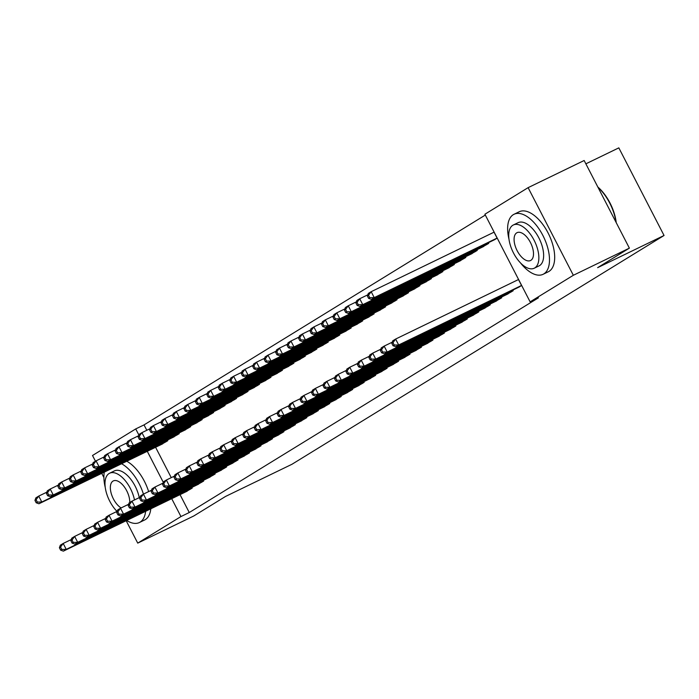 <?xml version="1.0" encoding="UTF-8"?>
<svg xmlns="http://www.w3.org/2000/svg" width="699" height="699" viewBox="0 0 699 699"><rect width="100%" height="100%" fill="white"/><g stroke="black" fill="none" stroke-linecap="round" stroke-linejoin="round"><path stroke-width="1.05" d="M485.316 215.056L144.029 424.905L135.728 428.924L138.848 434.961M484.896 214.235L528.112 187.655L573.337 275.284L530.122 301.854L484.896 214.235M573.337 275.284L629.38 248.136L584.154 160.508L528.112 187.655M585.867 163.828L618.825 147.865L664.05 235.484L291.955 464.276L225.541 496.447L193.78 515.976L137.738 543.123L126.178 520.72M95.466 461.209L92.513 455.495L135.728 428.924M481.742 247.402L488.723 243.383L488.365 242.693M506.19 294.768L513.171 290.749L512.813 290.059M458.815 261.496L465.796 257.477L465.447 256.786M483.262 308.862L490.244 304.843L489.894 304.152M435.888 275.589L442.869 271.57L442.519 270.889M460.335 322.955L467.316 318.936L466.967 318.255M412.96 289.692L419.942 285.673L419.592 284.982M437.408 337.058L444.389 333.039L444.04 332.348M390.033 303.785L397.023 299.766L396.665 299.076M414.481 351.151L421.471 347.132L421.113 346.442M367.106 317.879L374.096 313.86L373.738 313.178M391.554 365.245L398.544 361.226L398.185 360.544M344.179 331.981L351.169 327.962L350.811 327.272M368.626 379.347L375.616 375.328L375.258 374.638M321.252 346.075L328.242 342.056L327.883 341.365M345.699 393.441L352.689 389.422L352.331 388.731M298.324 360.168L305.314 356.149L304.956 355.468M322.772 407.534L329.762 403.515L329.404 402.834M275.406 374.271L282.387 370.252L282.038 369.561M299.854 421.637L306.835 417.618L306.477 416.927M252.479 388.364L259.46 384.345L259.111 383.655M276.926 435.73L283.908 431.711L283.558 431.021M229.552 402.458L236.533 398.439L236.183 397.757M253.999 449.824L260.98 445.805L260.631 445.123M206.624 416.56L213.606 412.541L213.256 411.851M231.072 463.926L238.053 459.907L237.704 459.217M183.697 430.654L190.687 426.635L190.329 425.944M208.145 478.02L215.135 474.001L214.776 473.31M160.77 444.747L167.76 440.728L167.402 440.047M185.218 492.113L192.208 488.094L191.849 487.413M144.029 424.905L146.807 430.278M155.58 447.264L171.255 477.644M180.027 494.63L189.263 512.524L538.422 297.835L530.122 301.854M196.681 485.071L203.671 481.052L203.313 480.362M172.234 437.705L179.224 433.686L178.865 432.996M219.608 470.969L226.598 466.949L226.24 466.268M195.161 423.603L202.151 419.583L201.793 418.902M242.536 456.875L249.517 452.856L249.167 452.166M218.088 409.509L225.069 405.49L224.72 404.8M265.463 442.782L272.444 438.762L272.094 438.072M241.015 395.416L247.996 391.396L247.647 390.706M288.39 428.679L295.371 424.66L295.022 423.978M263.942 381.313L270.924 377.294L270.574 376.612M311.317 414.586L318.298 410.566L317.94 409.876M286.87 367.22L293.851 363.2L293.493 362.51M334.236 400.492L341.226 396.473L340.867 395.783M309.788 353.126L316.778 349.107L316.42 348.417M357.163 386.39L364.153 382.37L363.795 381.689M332.715 339.024L339.705 335.004L339.347 334.323M380.09 372.296L387.08 368.277L386.722 367.587M355.642 324.93L362.632 320.911L362.274 320.221M403.017 358.203L410.007 354.183L409.649 353.493M378.57 310.837L385.56 306.817L385.201 306.127M425.944 344.1L432.926 340.081L432.576 339.399M401.497 296.734L408.487 292.715L408.129 292.033M448.872 330.007L455.853 325.987L455.503 325.297M424.424 282.641L431.405 278.621L431.056 277.931M471.799 315.913L478.78 311.894L478.431 311.204M447.351 268.547L454.333 264.528L453.983 263.838M494.726 301.811L501.707 297.791L501.349 297.11M470.278 254.445L477.26 250.425L476.91 249.744M517.644 287.717L521.681 285.507M493.206 240.351L497.242 238.141M103.889 477.539L101.731 473.354M189.263 512.524L180.954 516.552L137.738 543.123M629.38 248.136L597.628 267.665L664.05 235.484M147.271 451.292L163.295 482.327M171.718 498.658L180.954 516.552M59.398 547.771L60.621 550.139L61.765 549.44L60.542 547.072L59.398 547.771L60.315 545.22L63.181 543.455L66.239 549.379L190.346 489.239M61.765 549.44L66.239 549.379L63.373 551.135L187.183 491.187M60.542 547.072L63.181 543.455L71.289 539.532M60.621 550.139L63.373 551.135M34.95 500.405L36.173 502.773L37.318 502.074L36.095 499.706L34.95 500.405L35.876 497.854L38.733 496.089L41.791 502.013L38.926 503.769L162.736 443.821M46.842 492.166L38.733 496.089L36.095 499.706M165.899 441.873L41.791 502.013L37.318 502.074M38.926 503.769L36.173 502.773M70.861 540.72L72.084 543.097L73.229 542.389L72.006 540.021L70.861 540.72L71.779 538.169L74.644 536.404L77.703 542.328L201.81 482.188M73.229 542.389L77.703 542.328L74.837 544.093L198.647 484.136M72.006 540.021L74.644 536.404L82.753 532.481M72.084 543.097L74.837 544.093M82.325 533.678L83.548 536.046L84.693 535.338L83.469 532.97L82.325 533.678L83.242 531.118L86.108 529.361L89.166 535.277L213.274 475.145M84.693 535.338L89.166 535.277L86.3 537.042L210.111 477.085M83.469 532.97L86.108 529.361L94.216 525.43M83.548 536.046L86.3 537.042M46.414 493.363L47.637 495.731L48.781 495.023L47.558 492.655L46.414 493.363L47.331 490.803L50.197 489.038L53.255 494.962L50.389 496.727L174.2 436.77M58.305 485.115L50.197 489.038L47.558 492.655M177.363 434.822L53.255 494.962L48.781 495.023M50.389 496.727L47.637 495.731M57.877 486.312L59.1 488.68L60.245 487.972L59.022 485.604L57.877 486.312L58.795 483.752L61.661 481.995L64.719 487.911L61.853 489.676L185.663 429.719M69.769 478.064L61.661 481.995L59.022 485.604M188.826 427.779L64.719 487.911L60.245 487.972M61.853 489.676L59.1 488.68M126.685 520.475A33.342 16.759 -115.8 0 0 139.372 522.537A33.342 16.759 -115.8 0 0 140.115 522.127A33.342 16.759 -115.8 0 0 145.619 511.301M139.643 498.431L140.857 500.807L142.011 500.1L140.787 497.732L139.643 498.431L140.56 495.879L143.426 494.114A33.342 16.759 -115.8 0 0 121.565 463.743M139.372 522.537L144.562 520.021A33.342 16.759 -115.8 0 0 145.305 519.619A33.342 16.759 -115.8 0 0 150.809 508.785M148.634 491.598A33.342 16.759 -115.8 0 0 126.746 461.235M134.488 499.942A24.011 12.066 -115.8 0 0 109.594 473.232L114.365 470.916A24.011 12.066 64.2 0 1 139.258 497.636M109.594 473.232A24.011 12.066 -115.8 0 0 109.061 473.529A24.011 12.066 -115.8 0 0 105.689 489.964A24.011 12.066 -115.8 0 0 117.021 511.397M129.769 502.511A15.474 7.776 -115.8 0 0 124.029 486.487A15.474 7.776 -115.8 0 0 113.317 480.912A15.474 7.776 -115.8 0 0 112.967 481.104A15.474 7.776 -115.8 0 0 111.359 493.896A15.474 7.776 -115.8 0 0 121.102 507.92M104.282 472.113A33.342 16.759 -115.8 0 0 105.243 487.404M597.837 187.026A32.547 16.357 64.2 0 1 616.23 222.658M615.968 222.151A33.342 16.759 -115.8 0 0 598.029 187.402M520.44 262.833A33.342 16.759 -115.8 0 0 543.106 274.296A33.342 16.759 -115.8 0 0 543.848 273.886A33.342 16.759 -115.8 0 0 543.272 236.227A33.342 16.759 -115.8 0 0 514.027 214.278A33.342 16.759 -115.8 0 0 513.284 214.68A33.342 16.759 -115.8 0 0 508.977 239.163M543.106 274.296L548.287 271.78A33.342 16.759 -115.8 0 0 549.03 271.378A33.342 16.759 -115.8 0 0 548.462 233.711A33.342 16.759 -115.8 0 0 519.217 211.762L514.027 214.278M513.328 224.991L518.099 222.675A24.011 12.066 64.2 0 1 539.156 238.481A24.011 12.066 64.2 0 1 539.567 265.603A24.011 12.066 64.2 0 1 539.034 265.891L534.254 268.206A24.011 12.066 -115.8 0 0 534.796 267.909A24.011 12.066 -115.8 0 0 534.386 240.797A24.011 12.066 -115.8 0 0 513.328 224.991A24.011 12.066 -115.8 0 0 512.786 225.288A24.011 12.066 -115.8 0 0 513.197 252.4A24.011 12.066 -115.8 0 0 534.254 268.206M516.701 232.863A15.474 7.776 -115.8 0 0 516.963 250.338A15.474 7.776 -115.8 0 0 530.532 260.526A15.474 7.776 -115.8 0 0 530.882 260.334A15.474 7.776 -115.8 0 0 530.62 242.859A15.474 7.776 -115.8 0 0 517.042 232.671A15.474 7.776 -115.8 0 0 516.701 232.863M93.788 526.627L95.012 528.994L96.156 528.295L94.933 525.919L93.788 526.627L94.706 524.075L97.572 522.31L100.63 528.234L224.737 468.094M96.156 528.295L100.63 528.234L97.764 529.991L221.574 470.043M94.933 525.919L97.572 522.31L105.68 518.387M95.012 528.994L97.764 529.991M105.252 519.575L106.475 521.952L107.62 521.244L106.397 518.876L105.252 519.575L106.169 517.024L109.035 515.259L112.093 521.183L236.201 461.043M107.62 521.244L112.093 521.183L109.227 522.948L233.038 462.991M106.397 518.876L109.035 515.259L117.144 511.336M106.475 521.952L109.227 522.948M69.341 479.261L70.564 481.628L71.709 480.929L70.485 478.553L69.341 479.261L70.258 476.709L73.124 474.944L76.182 480.868L73.316 482.625L197.127 422.677M81.233 471.021L73.124 474.944L70.485 478.553M200.29 420.728L76.182 480.868L71.709 480.929M73.316 482.625L70.564 481.628M80.804 472.209L82.028 474.586L83.172 473.878L81.949 471.51L80.804 472.209L81.722 469.658L84.588 467.893L87.646 473.817L84.78 475.582L208.59 415.625M92.696 463.97L84.588 467.893L81.949 471.51M211.753 413.677L87.646 473.817L83.172 473.878M84.78 475.582L82.028 474.586M116.716 512.533L117.939 514.901L119.083 514.193L117.86 511.825L116.716 512.533L117.633 509.973L120.499 508.217L123.557 514.132L247.664 454.001M119.083 514.193L123.557 514.132L120.691 515.897L244.501 455.94M117.86 511.825L120.499 508.217L128.607 504.285M117.939 514.901L120.691 515.897M92.268 465.167L93.491 467.535L94.636 466.827L93.413 464.459L92.268 465.167L93.185 462.607L96.051 460.851L99.109 466.766L96.244 468.531L220.054 408.574M104.16 456.919L96.051 460.851L93.413 464.459M223.217 406.635L99.109 466.766L94.636 466.827M96.244 468.531L93.491 467.535M128.179 505.482L129.402 507.85L130.547 507.151L129.324 504.774L128.179 505.482L129.097 502.931L131.962 501.166L135.021 507.09L259.128 446.949M130.547 507.151L135.021 507.09L132.155 508.846L255.965 448.898M129.324 504.774L131.962 501.166L140.071 497.242M129.402 507.85L132.155 508.846M103.732 458.116L104.955 460.484L106.099 459.785L104.876 457.408L103.732 458.116L104.649 455.565L107.515 453.8L110.573 459.724L107.707 461.48L231.518 401.532M115.623 449.876L107.515 453.8L104.876 457.408M234.681 399.583L110.573 459.724L106.099 459.785M107.707 461.48L104.955 460.484M151.534 490.191L143.426 494.114L146.484 500.038L270.592 439.898M142.011 500.1L146.484 500.038L143.618 501.803L267.429 441.847M143.426 494.114L140.787 497.732M140.857 500.807L143.618 501.803M115.195 451.065L116.41 453.441L117.563 452.734L116.34 450.366L115.195 451.065L116.113 448.513L118.979 446.748L122.037 452.672L119.171 454.437L242.981 394.481M127.087 442.825L118.979 446.748L116.34 450.366M246.144 392.532L122.037 452.672L117.563 452.734M119.171 454.437L116.41 453.441M151.106 491.388L152.321 493.756L153.474 493.048L152.251 490.681L151.106 491.388L152.024 488.828L154.89 487.072L157.948 492.987L282.055 432.856M153.474 493.048L157.948 492.987L155.082 494.752L278.884 434.795M152.251 490.681L154.89 487.072L162.998 483.14M152.321 493.756L155.082 494.752M126.659 444.022L127.873 446.39L129.027 445.682L127.803 443.315L126.659 444.022L127.576 441.462L130.442 439.706L133.5 445.621L130.634 447.386L254.436 387.429M138.551 435.774L130.442 439.706L127.803 443.315M257.608 385.49L133.5 445.621L129.027 445.682M130.634 447.386L127.873 446.39M162.561 484.337L163.784 486.705L164.938 486.006L163.715 483.629L162.561 484.337L163.487 481.786L166.353 480.021L169.411 485.945L293.519 425.805M164.938 486.006L169.411 485.945L166.545 487.701L290.347 427.753M163.715 483.629L166.353 480.021L174.462 476.098M163.784 486.705L166.545 487.701M138.114 436.971L139.337 439.339L140.49 438.64L139.267 436.263L138.114 436.971L139.04 434.42L141.906 432.655L144.964 438.579L142.098 440.335L265.9 380.387M150.014 428.732L141.906 432.655L139.267 436.263M269.071 378.439L144.964 438.579L140.49 438.64M142.098 440.335L139.337 439.339M174.025 477.286L175.248 479.663L176.393 478.955L175.178 476.587L174.025 477.286L174.951 474.735L177.817 472.97L180.875 478.894L304.982 418.753M176.393 478.955L180.875 478.894L178.009 480.659L301.811 420.702M175.178 476.587L177.817 472.97L185.925 469.046M175.248 479.663L178.009 480.659M149.577 429.92L150.801 432.297L151.954 431.589L150.731 429.221L149.577 429.92L150.503 427.369L153.369 425.604L156.427 431.528L153.562 433.293L277.363 373.336M161.478 421.68L153.369 425.604L150.731 429.221M280.535 371.387L156.427 431.528L151.954 431.589M153.562 433.293L150.801 432.297M185.488 470.244L186.712 472.611L187.856 471.904L186.642 469.536L185.488 470.244L186.415 467.683L189.28 465.927L192.339 471.842L316.446 411.711M187.856 471.904L192.339 471.842L189.473 473.607L313.274 413.651M186.642 469.536L189.28 465.927L197.389 461.995M186.712 472.611L189.473 473.607M161.041 422.878L162.264 425.245L163.409 424.538L162.194 422.17L161.041 422.878L161.967 420.317L164.833 418.561L167.891 424.476L165.025 426.241L288.827 366.285M172.941 414.629L164.833 418.561L162.194 422.17M291.999 364.345L167.891 424.476L163.409 424.538M165.025 426.241L162.264 425.245M196.952 463.192L198.175 465.56L199.32 464.852L198.097 462.485L196.952 463.192L197.878 460.641L200.744 458.876L203.802 464.8L327.91 404.66M199.32 464.852L203.802 464.8L200.936 466.556L324.738 406.608M198.097 462.485L200.744 458.876L208.852 454.953M198.175 465.56L200.936 466.556M172.504 415.826L173.728 418.194L174.872 417.495L173.649 415.119L172.504 415.826L173.431 413.275L176.297 411.51L179.355 417.434L176.489 419.19L300.29 359.242M184.405 407.587L176.297 411.51L173.649 415.119M303.462 357.294L179.355 417.434L174.872 417.495M176.489 419.19L173.728 418.194M208.416 456.141L209.639 458.509L210.783 457.81L209.56 455.442L208.416 456.141L209.342 453.59L212.208 451.825L215.257 457.749L339.373 397.609M210.783 457.81L215.257 457.749L212.391 459.514L336.202 399.557M209.56 455.442L212.208 451.825L220.316 447.902M209.639 458.509L212.391 459.514M183.968 408.775L185.191 411.143L186.336 410.444L185.113 408.076L183.968 408.775L184.894 406.224L187.76 404.459L190.81 410.383L187.944 412.148L311.754 352.191M195.869 400.536L187.76 404.459L185.113 408.076M314.926 350.243L190.81 410.383L186.336 410.444M187.944 412.148L185.191 411.143M219.879 449.099L221.102 451.467L222.247 450.759L221.024 448.391L219.879 449.099L220.805 446.539L223.671 444.782L226.721 450.698L350.837 390.566M222.247 450.759L226.721 450.698L223.855 452.463L347.665 392.506M221.024 448.391L223.671 444.782L231.771 440.851M221.102 451.467L223.855 452.463M195.432 401.733L196.655 404.101L197.8 403.393L196.576 401.025L195.432 401.733L196.358 399.173L199.224 397.416L202.273 403.332L199.407 405.097L323.218 345.14M207.323 393.485L199.224 397.416L196.576 401.025M326.389 343.2L202.273 403.332L197.8 403.393M199.407 405.097L196.655 404.101M231.343 442.048L232.566 444.415L233.711 443.708L232.487 441.34L231.343 442.048L232.269 439.496L235.135 437.731L238.184 443.655L362.292 383.515M233.711 443.708L238.184 443.655L235.318 445.412L359.129 385.464M232.487 441.34L235.135 437.731L243.235 433.808M232.566 444.415L235.318 445.412M206.895 394.682L208.119 397.049L209.263 396.342L208.04 393.974L206.895 394.682L207.821 392.13L210.687 390.365L213.737 396.289L210.871 398.046L334.681 338.098M218.787 386.442L210.687 390.365L208.04 393.974M337.844 336.149L213.737 396.289L209.263 396.342M210.871 398.046L208.119 397.049M242.806 434.996L244.03 437.364L245.174 436.665L243.951 434.297L242.806 434.996L243.733 432.445L246.598 430.68L249.648 436.604L373.755 376.464M245.174 436.665L249.648 436.604L246.782 438.369L370.592 378.412M243.951 434.297L246.598 430.68L254.698 426.757M244.03 437.364L246.782 438.369M218.359 387.63L219.582 389.998L220.727 389.299L219.503 386.931L218.359 387.63L219.285 385.079L222.151 383.314L225.2 389.238L222.334 391.003L346.145 331.046M230.251 379.391L222.151 383.314L219.503 386.931M349.308 329.098L225.2 389.238L220.727 389.299M222.334 391.003L219.582 389.998M254.27 427.954L255.493 430.322L256.638 429.614L255.415 427.246L254.27 427.954L255.187 425.394L258.053 423.638L261.111 429.553L385.219 369.422M256.638 429.614L261.111 429.553L258.246 431.318L382.056 371.361M255.415 427.246L258.053 423.638L266.162 419.706M255.493 430.322L258.246 431.318M229.822 380.588L231.046 382.956L232.19 382.248L230.967 379.88L229.822 380.588L230.749 378.028L233.606 376.272L236.664 382.187L233.798 383.952L357.608 323.995M241.714 372.34L233.606 376.272L230.967 379.88M360.771 322.056L236.664 382.187L232.19 382.248M233.798 383.952L231.046 382.956M265.734 420.903L266.957 423.271L268.101 422.563L266.878 420.195L265.734 420.903L266.651 418.352L269.517 416.587L272.575 422.511L396.683 362.37M268.101 422.563L272.575 422.511L269.709 424.267L393.52 364.319M266.878 420.195L269.517 416.587L277.625 412.663M266.957 423.271L269.709 424.267M241.286 373.537L242.509 375.905L243.654 375.197L242.431 372.829L241.286 373.537L242.203 370.986L245.069 369.221L248.128 375.145L245.262 376.901L369.072 316.953M253.178 365.297L245.069 369.221L242.431 372.829M372.235 315.004L248.128 375.145L243.654 375.197M245.262 376.901L242.509 375.905M277.197 413.852L278.42 416.22L279.565 415.521L278.342 413.153L277.197 413.852L278.115 411.3L280.981 409.535L284.039 415.459L408.146 355.319M279.565 415.521L284.039 415.459L281.173 417.224L404.983 357.268M278.342 413.153L280.981 409.535L289.089 405.612M278.42 416.22L281.173 417.224M252.75 366.486L253.973 368.854L255.118 368.155L253.894 365.787L252.75 366.486L253.667 363.934L256.533 362.169L259.591 368.093L256.725 369.858L380.536 309.902M264.641 358.246L256.533 362.169L253.894 365.787M383.699 307.953L259.591 368.093L255.118 368.155M256.725 369.858L253.973 368.854M288.661 406.809L289.884 409.177L291.029 408.469L289.805 406.102L288.661 406.809L289.578 404.249L292.444 402.493L295.502 408.408L419.61 348.277M291.029 408.469L295.502 408.408L292.636 410.173L416.447 350.216M289.805 406.102L292.444 402.493L300.553 398.561M289.884 409.177L292.636 410.173M264.213 359.443L265.437 361.811L266.581 361.103L265.358 358.736L264.213 359.443L265.131 356.883L267.997 355.127L271.055 361.042L268.189 362.807L391.999 302.85M276.105 351.195L267.997 355.127L265.358 358.736M395.162 300.911L271.055 361.042L266.581 361.103M268.189 362.807L265.437 361.811M300.124 399.758L301.348 402.126L302.492 401.418L301.269 399.05L300.124 399.758L301.042 397.207L303.908 395.442L306.966 401.366L431.073 341.226M302.492 401.418L306.966 401.366L304.1 403.122L427.91 343.174M301.269 399.05L303.908 395.442L312.016 391.519M301.348 402.126L304.1 403.122M275.677 352.392L276.9 354.76L278.045 354.052L276.821 351.684L275.677 352.392L276.594 349.841L279.46 348.076L282.518 354L279.652 355.756L403.463 295.808M287.569 344.153L279.46 348.076L276.821 351.684M406.626 293.86L282.518 354L278.045 354.052M279.652 355.756L276.9 354.76M311.588 392.707L312.811 395.075L313.956 394.376L312.733 392.008L311.588 392.707L312.505 390.156L315.371 388.391L318.429 394.315L442.537 334.174M313.956 394.376L318.429 394.315L315.564 396.08L439.374 336.123M312.733 392.008L315.371 388.391L323.48 384.467M312.811 395.075L315.564 396.08M287.14 345.341L288.364 347.709L289.508 347.01L288.285 344.642L287.14 345.341L288.058 342.79L290.924 341.025L293.982 346.949L291.116 348.714L414.926 288.757M299.032 337.101L290.924 341.025L288.285 344.642M418.089 286.808L293.982 346.949L289.508 347.01M291.116 348.714L288.364 347.709M323.052 385.665L324.275 388.032L325.419 387.325L324.196 384.957L323.052 385.665L323.969 383.104L326.835 381.348L329.893 387.263L454.001 327.132M325.419 387.325L329.893 387.263L327.027 389.028L450.838 329.072M324.196 384.957L326.835 381.348L334.943 377.416M324.275 388.032L327.027 389.028M298.604 338.299L299.827 340.666L300.972 339.959L299.749 337.591L298.604 338.299L299.522 335.738L302.387 333.982L305.446 339.897L302.58 341.662L426.39 281.706M310.496 330.05L302.387 333.982L299.749 337.591M429.553 279.766L305.446 339.897L300.972 339.959M302.58 341.662L299.827 340.666M334.515 378.613L335.73 380.981L336.883 380.273L335.66 377.906L334.515 378.613L335.433 376.062L338.299 374.297L341.357 380.221L465.464 320.081M336.883 380.273L341.357 380.221L338.491 381.977L462.301 322.029M335.66 377.906L338.299 374.297L346.407 370.374M335.73 380.981L338.491 381.977M310.068 331.247L311.282 333.615L312.436 332.907L311.212 330.54L310.068 331.247L310.985 328.696L313.851 326.931L316.909 332.855L314.043 334.611L437.854 274.663M321.959 323.008L313.851 326.931L311.212 330.54M441.017 272.715L316.909 332.855L312.436 332.907M314.043 334.611L311.282 333.615M345.979 371.562L347.193 373.93L348.347 373.231L347.123 370.863L345.979 371.562L346.896 369.011L349.762 367.246L352.82 373.17L476.928 313.03M348.347 373.231L352.82 373.17L349.954 374.935L473.756 314.978M347.123 370.863L349.762 367.246L357.871 363.323M347.193 373.93L349.954 374.935M321.531 324.196L322.746 326.564L323.899 325.865L322.676 323.497L321.531 324.196L322.449 321.645L325.315 319.88L328.373 325.804L325.507 327.569L449.308 267.612M333.423 315.957L325.315 319.88L322.676 323.497M452.48 265.664L328.373 325.804L323.899 325.865M325.507 327.569L322.746 326.564M357.434 364.52L358.657 366.888L359.81 366.18L358.587 363.812L357.434 364.52L358.36 361.96L361.226 360.203L364.284 366.119L488.391 305.979M359.81 366.18L364.284 366.119L361.418 367.884L485.22 307.927M358.587 363.812L361.226 360.203L369.334 356.272M358.657 366.888L361.418 367.884M332.986 317.154L334.209 319.522L335.363 318.814L334.139 316.446L332.986 317.154L333.912 314.594L336.778 312.837L339.836 318.753L336.97 320.518L460.772 260.561M344.887 308.906L336.778 312.837L334.139 316.446M463.944 258.613L339.836 318.753L335.363 318.814M336.97 320.518L334.209 319.522M368.897 357.469L370.121 359.836L371.265 359.129L370.051 356.761L368.897 357.469L369.823 354.917L372.689 353.152L375.747 359.076L499.855 298.936M371.265 359.129L375.747 359.076L372.882 360.833L496.683 300.885M370.051 356.761L372.689 353.152L380.798 349.229M370.121 359.836L372.882 360.833M344.45 310.103L345.673 312.47L346.826 311.763L345.603 309.395L344.45 310.103L345.376 307.551L348.242 305.786L351.3 311.71L348.434 313.467L472.236 253.519M356.35 301.863L348.242 305.786L345.603 309.395M475.407 251.57L351.3 311.71L346.826 311.763M348.434 313.467L345.673 312.47M380.361 350.417L381.584 352.785L382.729 352.086L381.514 349.718L380.361 350.417L381.287 347.866L384.153 346.101L387.211 352.025L511.319 291.885M382.729 352.086L387.211 352.025L384.345 353.79L508.147 293.833M381.514 349.718L384.153 346.101L392.261 342.178M381.584 352.785L384.345 353.79M355.913 303.051L357.137 305.419L358.281 304.72L357.067 302.352L355.913 303.051L356.839 300.5L359.705 298.735L362.764 304.659L359.898 306.424L483.699 246.467M367.814 294.812L359.705 298.735L357.067 302.352M486.871 244.519L362.764 304.659L358.281 304.72M359.898 306.424L357.137 305.419M391.824 343.375L393.048 345.743L394.192 345.035L392.969 342.667L391.824 343.375L392.751 340.815L395.617 339.059L398.675 344.974L521.637 285.41M394.192 345.035L398.675 344.974L395.809 346.739L519.61 286.782M392.969 342.667L395.617 339.059L518.579 279.495M393.048 345.743L395.809 346.739M367.377 296.009L368.6 298.377L369.745 297.669L368.522 295.301L367.377 296.009L368.303 293.449L371.169 291.693L374.227 297.608L371.361 299.373L495.163 239.416M494.132 232.129L371.169 291.693L368.522 295.301M497.19 238.044L374.227 297.608L369.745 297.669M371.361 299.373L368.6 298.377M189.123 489.85L188.66 488.959M189.979 489.431L189.516 488.54M165.069 441.174L165.532 442.065M164.213 441.593L164.676 442.484M200.587 482.808L200.124 481.908M201.443 482.38L200.98 481.489M212.042 475.757L211.579 474.857M212.907 475.329L212.444 474.446M176.532 434.123L176.996 435.014M175.676 434.542L176.139 435.442M187.996 427.08L188.459 427.963M187.131 427.491L187.594 428.391M223.505 468.706L223.042 467.814M224.37 468.286L223.907 467.395M234.969 461.663L234.506 460.763M235.834 461.235L235.371 460.344M199.46 420.029L199.923 420.92M198.595 420.449L199.058 421.34M210.923 412.978L211.386 413.869M210.058 413.397L210.521 414.297M246.432 454.612L245.969 453.712M247.289 454.184L246.834 453.301M222.387 405.936L222.841 406.818M221.522 406.346L221.985 407.246M257.896 447.561L257.433 446.67M258.752 447.142L258.298 446.25M233.85 398.884L234.305 399.776M232.985 399.304L233.449 400.195M269.36 440.519L268.897 439.619M270.216 440.09L269.762 439.199M245.314 391.833L245.768 392.724M244.449 392.253L244.912 393.153M280.823 433.467L280.36 432.567M281.68 433.039L281.225 432.157M256.778 384.791L257.232 385.673M255.913 385.201L256.376 386.101M292.287 426.416L291.824 425.525M293.143 425.997L292.689 425.106M268.241 377.74L268.696 378.631M267.376 378.159L267.839 379.05M303.75 419.374L303.287 418.474M304.607 418.946L304.152 418.054M279.705 370.688L280.159 371.58M278.84 371.108L279.303 372.008M315.214 412.323L314.751 411.423M316.07 411.894L315.616 411.012M291.168 363.646L291.623 364.529M290.303 364.057L290.767 364.957M326.678 405.271L326.215 404.38M327.534 404.852L327.08 403.961M302.632 356.595L303.086 357.486M301.767 357.014L302.23 357.905M338.141 398.229L337.678 397.329M338.998 397.801L338.543 396.91M314.096 349.544L314.55 350.435M313.231 349.963L313.694 350.863M349.605 391.178L349.142 390.278M350.461 390.75L349.998 389.859M325.551 342.493L326.014 343.384M324.694 342.912L325.157 343.812M361.068 384.127L360.605 383.235M361.925 383.707L361.462 382.816M337.014 335.45L337.477 336.341M336.158 335.87L336.621 336.761M372.532 377.084L372.069 376.184M373.388 376.656L372.925 375.765M348.478 328.399L348.941 329.29M347.621 328.818L348.085 329.718M383.996 370.033L383.533 369.133M384.852 369.605L384.389 368.714M359.941 321.348L360.404 322.239M359.085 321.767L359.548 322.667M395.459 362.982L394.996 362.091M396.316 362.563L395.852 361.671M371.405 314.305L371.868 315.197M370.549 314.725L371.012 315.616M406.914 355.94L406.451 355.04M407.779 355.511L407.316 354.62M382.869 307.254L383.332 308.145M382.003 307.674L382.475 308.574M418.378 348.888L417.915 347.988M419.243 348.46L418.78 347.569M394.332 300.203L394.795 301.094M393.467 300.622L393.93 301.522M429.841 341.837L429.378 340.946M430.706 341.409L430.243 340.527M405.796 293.161L406.259 294.043M404.931 293.58L405.394 294.471M441.305 334.795L440.842 333.895M442.161 334.367L441.707 333.475M417.259 286.109L417.714 287.001M416.394 286.529L416.857 287.429M452.769 327.744L452.305 326.844M453.625 327.315L453.17 326.424M428.723 279.058L429.177 279.95M427.858 279.478L428.321 280.378M464.232 320.692L463.769 319.801M465.088 320.264L464.634 319.382M440.187 272.016L440.641 272.898M439.322 272.435L439.785 273.326M475.696 313.65L475.233 312.75M476.552 313.222L476.098 312.331M451.65 264.965L452.104 265.856M450.785 265.384L451.248 266.284M487.159 306.599L486.696 305.699M488.016 306.171L487.561 305.28M463.114 257.914L463.568 258.805M462.249 258.333L462.712 259.233M498.623 299.548L498.16 298.656M499.479 299.12L499.025 298.237M474.577 250.871L475.032 251.754M473.712 251.291L474.175 252.182M510.087 292.505L509.623 291.605M510.943 292.077L510.488 291.186M486.041 243.82L486.495 244.711M485.176 244.239L485.639 245.139M521.55 285.454L518.492 279.53M494.044 232.164L497.103 238.088"/></g></svg>
